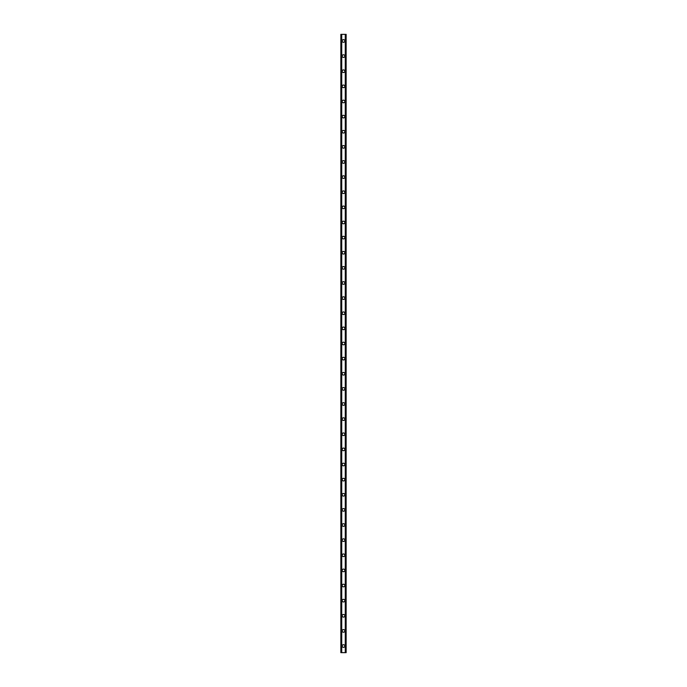 <?xml version="1.0" encoding="UTF-8"?>
<svg xmlns="http://www.w3.org/2000/svg" width="687" height="687" viewBox="0 0 687 687"><rect width="100%" height="100%" fill="white"/><g stroke="black" fill="none" stroke-linecap="round" stroke-linejoin="round"><path stroke-width="1.03" d="M342.178 646.029A1.322 1.322 0 0 1 343.5 644.707A1.322 1.322 0 0 1 344.822 646.029A1.322 1.322 0 0 1 343.5 647.352A1.322 1.322 0 0 1 342.178 646.029M342.178 630.906A1.322 1.322 0 0 1 343.5 629.584A1.322 1.322 0 0 1 344.822 630.906A1.322 1.322 0 0 1 343.5 632.229A1.322 1.322 0 0 1 342.178 630.906M342.178 615.775A1.322 1.322 0 0 1 343.5 614.453A1.322 1.322 0 0 1 344.822 615.775A1.322 1.322 0 0 1 343.5 617.106A1.322 1.322 0 0 1 342.178 615.775M342.178 600.653A1.322 1.322 0 0 1 343.5 599.33A1.322 1.322 0 0 1 344.822 600.653A1.322 1.322 0 0 1 343.5 601.975A1.322 1.322 0 0 1 342.178 600.653M342.178 585.522A1.322 1.322 0 0 1 343.5 584.199A1.322 1.322 0 0 1 344.822 585.522A1.322 1.322 0 0 1 343.5 586.853A1.322 1.322 0 0 1 342.178 585.522M342.178 570.399A1.322 1.322 0 0 1 343.5 569.076A1.322 1.322 0 0 1 344.822 570.399A1.322 1.322 0 0 1 343.5 571.721A1.322 1.322 0 0 1 342.178 570.399M342.178 555.276A1.322 1.322 0 0 1 343.5 553.945A1.322 1.322 0 0 1 344.822 555.276A1.322 1.322 0 0 1 343.5 556.599A1.322 1.322 0 0 1 342.178 555.276M342.178 540.145A1.322 1.322 0 0 1 343.5 538.823A1.322 1.322 0 0 1 344.822 540.145A1.322 1.322 0 0 1 343.5 541.468A1.322 1.322 0 0 1 342.178 540.145M342.178 525.023A1.322 1.322 0 0 1 343.5 523.692A1.322 1.322 0 0 1 344.822 525.023A1.322 1.322 0 0 1 343.5 526.345A1.322 1.322 0 0 1 342.178 525.023M342.178 509.891A1.322 1.322 0 0 1 343.5 508.569A1.322 1.322 0 0 1 344.822 509.891A1.322 1.322 0 0 1 343.5 511.214A1.322 1.322 0 0 1 342.178 509.891M342.178 494.769A1.322 1.322 0 0 1 343.5 493.446A1.322 1.322 0 0 1 344.822 494.769A1.322 1.322 0 0 1 343.5 496.091A1.322 1.322 0 0 1 342.178 494.769M342.178 479.638A1.322 1.322 0 0 1 343.5 478.315A1.322 1.322 0 0 1 344.822 479.638A1.322 1.322 0 0 1 343.5 480.96A1.322 1.322 0 0 1 342.178 479.638M342.178 464.515A1.322 1.322 0 0 1 343.5 463.193A1.322 1.322 0 0 1 344.822 464.515A1.322 1.322 0 0 1 343.5 465.838A1.322 1.322 0 0 1 342.178 464.515M342.178 449.384A1.322 1.322 0 0 1 343.5 448.061A1.322 1.322 0 0 1 344.822 449.384A1.322 1.322 0 0 1 343.5 450.706A1.322 1.322 0 0 1 342.178 449.384M342.178 434.261A1.322 1.322 0 0 1 343.5 432.939A1.322 1.322 0 0 1 344.822 434.261A1.322 1.322 0 0 1 343.5 435.584A1.322 1.322 0 0 1 342.178 434.261M342.178 419.13A1.322 1.322 0 0 1 343.5 417.808A1.322 1.322 0 0 1 344.822 419.13A1.322 1.322 0 0 1 343.5 420.453A1.322 1.322 0 0 1 342.178 419.13M342.178 404.008A1.322 1.322 0 0 1 343.5 402.685A1.322 1.322 0 0 1 344.822 404.008A1.322 1.322 0 0 1 343.5 405.33A1.322 1.322 0 0 1 342.178 404.008M342.178 388.876A1.322 1.322 0 0 1 343.5 387.554A1.322 1.322 0 0 1 344.822 388.876A1.322 1.322 0 0 1 343.5 390.207A1.322 1.322 0 0 1 342.178 388.876M342.178 373.754A1.322 1.322 0 0 1 343.5 372.431A1.322 1.322 0 0 1 344.822 373.754A1.322 1.322 0 0 1 343.5 375.076A1.322 1.322 0 0 1 342.178 373.754M342.178 358.623A1.322 1.322 0 0 1 343.5 357.3A1.322 1.322 0 0 1 344.822 358.623A1.322 1.322 0 0 1 343.5 359.954A1.322 1.322 0 0 1 342.178 358.623M342.178 343.5A1.322 1.322 0 0 1 343.5 342.178A1.322 1.322 0 0 1 344.822 343.5A1.322 1.322 0 0 1 343.5 344.822A1.322 1.322 0 0 1 342.178 343.5M342.178 328.377A1.322 1.322 0 0 1 343.5 327.046A1.322 1.322 0 0 1 344.822 328.377A1.322 1.322 0 0 1 343.5 329.7A1.322 1.322 0 0 1 342.178 328.377M342.178 313.246A1.322 1.322 0 0 1 343.5 311.924A1.322 1.322 0 0 1 344.822 313.246A1.322 1.322 0 0 1 343.5 314.569A1.322 1.322 0 0 1 342.178 313.246M342.178 298.124A1.322 1.322 0 0 1 343.5 296.793A1.322 1.322 0 0 1 344.822 298.124A1.322 1.322 0 0 1 343.5 299.446A1.322 1.322 0 0 1 342.178 298.124M342.178 282.992A1.322 1.322 0 0 1 343.5 281.67A1.322 1.322 0 0 1 344.822 282.992A1.322 1.322 0 0 1 343.5 284.315A1.322 1.322 0 0 1 342.178 282.992M342.178 267.87A1.322 1.322 0 0 1 343.5 266.547A1.322 1.322 0 0 1 344.822 267.87A1.322 1.322 0 0 1 343.5 269.192A1.322 1.322 0 0 1 342.178 267.87M342.178 252.739A1.322 1.322 0 0 1 343.5 251.416A1.322 1.322 0 0 1 344.822 252.739A1.322 1.322 0 0 1 343.5 254.061A1.322 1.322 0 0 1 342.178 252.739M342.178 237.616A1.322 1.322 0 0 1 343.5 236.294A1.322 1.322 0 0 1 344.822 237.616A1.322 1.322 0 0 1 343.5 238.939A1.322 1.322 0 0 1 342.178 237.616M342.178 222.485A1.322 1.322 0 0 1 343.5 221.162A1.322 1.322 0 0 1 344.822 222.485A1.322 1.322 0 0 1 343.5 223.807A1.322 1.322 0 0 1 342.178 222.485M342.178 207.362A1.322 1.322 0 0 1 343.5 206.04A1.322 1.322 0 0 1 344.822 207.362A1.322 1.322 0 0 1 343.5 208.685A1.322 1.322 0 0 1 342.178 207.362M342.178 192.231A1.322 1.322 0 0 1 343.5 190.909A1.322 1.322 0 0 1 344.822 192.231A1.322 1.322 0 0 1 343.5 193.554A1.322 1.322 0 0 1 342.178 192.231M342.178 177.109A1.322 1.322 0 0 1 343.5 175.786A1.322 1.322 0 0 1 344.822 177.109A1.322 1.322 0 0 1 343.5 178.431A1.322 1.322 0 0 1 342.178 177.109M342.178 161.977A1.322 1.322 0 0 1 343.5 160.655A1.322 1.322 0 0 1 344.822 161.977A1.322 1.322 0 0 1 343.5 163.308A1.322 1.322 0 0 1 342.178 161.977M342.178 146.855A1.322 1.322 0 0 1 343.5 145.532A1.322 1.322 0 0 1 344.822 146.855A1.322 1.322 0 0 1 343.5 148.177A1.322 1.322 0 0 1 342.178 146.855M342.178 131.724A1.322 1.322 0 0 1 343.5 130.401A1.322 1.322 0 0 1 344.822 131.724A1.322 1.322 0 0 1 343.5 133.055A1.322 1.322 0 0 1 342.178 131.724M342.178 116.601A1.322 1.322 0 0 1 343.5 115.279A1.322 1.322 0 0 1 344.822 116.601A1.322 1.322 0 0 1 343.5 117.924A1.322 1.322 0 0 1 342.178 116.601M342.178 101.478A1.322 1.322 0 0 1 343.5 100.147A1.322 1.322 0 0 1 344.822 101.478A1.322 1.322 0 0 1 343.5 102.801A1.322 1.322 0 0 1 342.178 101.478M342.178 86.347A1.322 1.322 0 0 1 343.5 85.025A1.322 1.322 0 0 1 344.822 86.347A1.322 1.322 0 0 1 343.5 87.67A1.322 1.322 0 0 1 342.178 86.347M342.178 71.225A1.322 1.322 0 0 1 343.5 69.894A1.322 1.322 0 0 1 344.822 71.225A1.322 1.322 0 0 1 343.5 72.547A1.322 1.322 0 0 1 342.178 71.225M342.178 56.094A1.322 1.322 0 0 1 343.5 54.771A1.322 1.322 0 0 1 344.822 56.094A1.322 1.322 0 0 1 343.5 57.416A1.322 1.322 0 0 1 342.178 56.094M342.178 40.971A1.322 1.322 0 0 1 343.5 39.648A1.322 1.322 0 0 1 344.822 40.971A1.322 1.322 0 0 1 343.5 42.293A1.322 1.322 0 0 1 342.178 40.971M345.844 34.35L340.855 34.35L340.855 652.65L346.145 652.65L346.145 34.35L345.844 652.65M341.611 34.35L341.611 652.65L341.611 34.35M345.389 652.65L345.389 34.35L345.389 652.65M340.855 34.35L340.855 652.65M341.731 34.35L341.731 652.65M345.269 34.35L345.269 652.65M346.145 34.35L346.145 652.65M340.889 34.35L340.889 652.65M341.096 34.35L341.096 652.65M341.156 34.35L341.156 652.65M341.645 34.35L341.645 652.65M345.355 34.35L345.355 652.65M345.905 34.35L345.905 652.65M346.111 34.35L346.111 652.65"/></g></svg>

